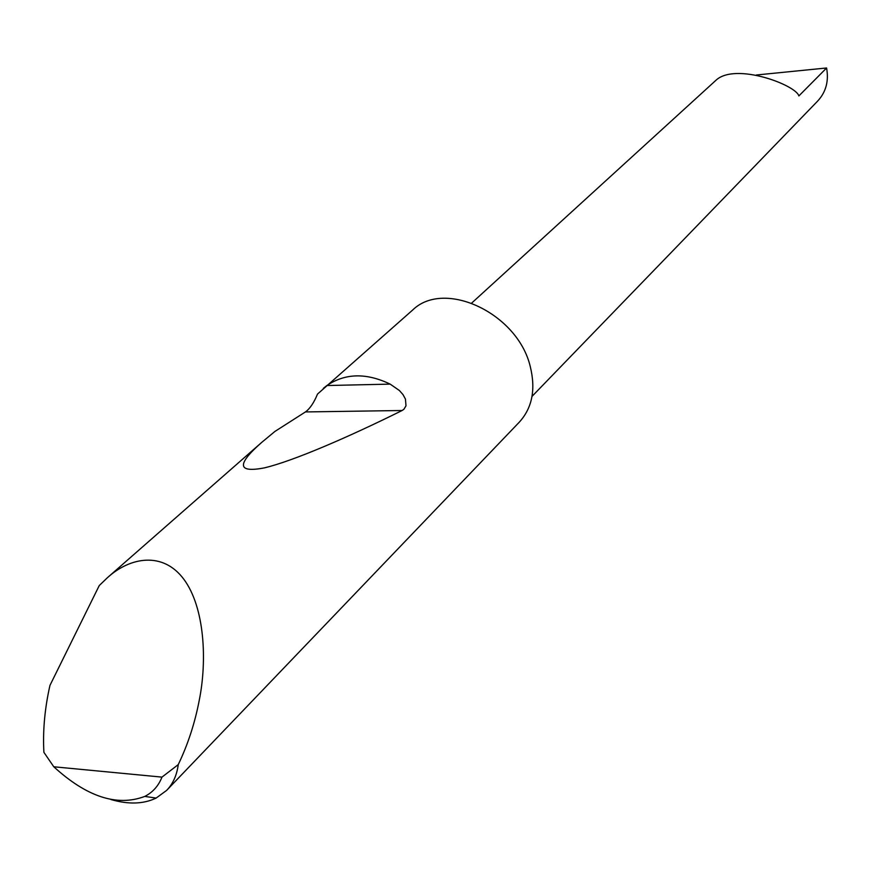 <?xml version="1.0" encoding="UTF-8"?>
<svg xmlns="http://www.w3.org/2000/svg" width="871" height="871" viewBox="0 0 871 871"><rect width="100%" height="100%" fill="white"/><g stroke="black" fill="none" stroke-linecap="round" stroke-linejoin="round"><path stroke-width="1.31" d="M471.734 303.021L716.245 80.012C735.777 62.353 795.909 84.999 798.87 95.93L826.59 67.982C828.952 81.057 825.991 92.065 817.706 101.014L532.029 396.381M53.784 766.774C86.839 796.954 117.171 806.84 144.782 796.41C152.806 792.316 158.533 785.882 161.962 777.117L53.784 766.774L43.898 752.337C42.788 732.184 44.497 711.291 49.026 689.658L49.974 685.357L99.25 585.562L107.405 577.713C129.953 557.135 162.921 551.016 183.89 579.324C204.837 607.653 207.211 661.013 199.23 700.404C194.875 723.126 187.886 744.531 178.25 764.618C176.867 775.19 172.991 783.791 166.633 790.4L156.127 798.076C143.519 804.129 128.44 804.619 110.922 799.524M323.337 388.357L326.875 385.537C345.232 373.147 366.332 372.668 390.175 384.122L399.375 390.502L402.968 394.552L405.429 399.049L406.006 405.799L403.894 409.294L402.119 410.502C348.672 437.046 293.189 461.042 264.414 467.869C237.38 473.062 236.466 464.581 261.681 442.424L274.92 431.439L305.438 411.939C309.891 408.739 313.919 402.772 317.523 394.062L412.571 310.109C444.286 278.84 517.875 313.299 530.287 366.669C535.894 389.511 532.203 408.031 519.236 422.228L166.633 790.4M826.59 67.982L756.409 74.993M161.962 777.117L178.25 764.618M326.875 385.537L390.175 384.122M305.438 411.939L402.119 410.502M107.405 577.713L261.681 442.424M144.782 796.41L156.127 798.076"/></g></svg>
